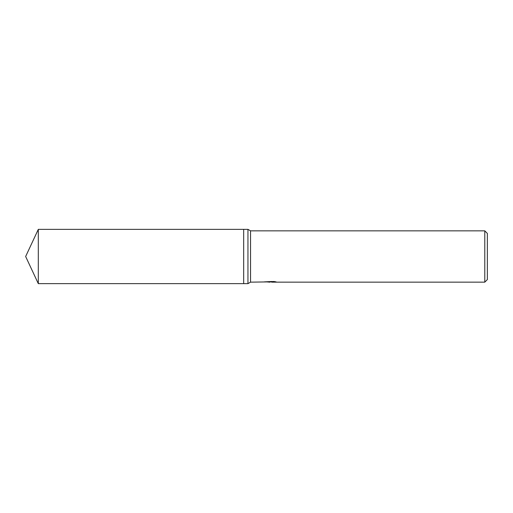 <?xml version="1.0" encoding="UTF-8"?>
<svg xmlns="http://www.w3.org/2000/svg" width="513" height="513" viewBox="0 0 513 513"><rect width="100%" height="100%" fill="white"/><g stroke="black" fill="none" stroke-linecap="round" stroke-linejoin="round"><path stroke-width="0.77" d="M270.55 281.874L250.543 282.15L247.952 283.644L243.675 283.644L243.675 229.356L247.952 229.356L250.543 230.85L484.785 230.85L487.35 233.415L487.35 279.585L484.785 282.15L271.813 282.15L271.743 281.502L264.4 281.874L273.987 281.502L276.193 281.919L271.743 282.144M247.952 283.644L247.952 229.356M250.543 282.15L250.543 230.85M271.743 281.926L267.542 282.009M269.78 282.15L268.87 282.15M484.785 282.15L484.785 230.85M25.65 256.5L38.308 229.356L243.675 229.356L243.675 283.644L38.308 283.644L25.65 256.5M38.308 283.644L38.308 229.356"/></g></svg>
